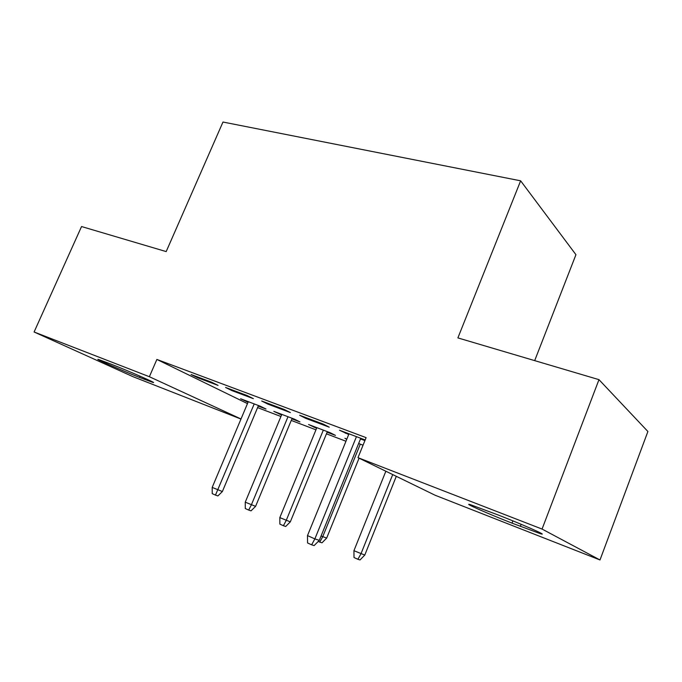 <?xml version="1.0" encoding="UTF-8"?>
<svg xmlns="http://www.w3.org/2000/svg" width="682" height="682" viewBox="0 0 682 682"><rect width="100%" height="100%" fill="white"/><g stroke="black" fill="none" stroke-linecap="round" stroke-linejoin="round"><path stroke-width="1.02" d="M257.6 407.614L280.933 416.497M291.265 420.427L315.962 429.831M326.448 433.82L345.962 441.245M240.976 419.055L132.888 376.635L34.1 331.998L149.375 376.72L241.01 418.978M534.688 360.633L575.94 254.684L520.639 180.815L222.98 122.035L166.186 251.59L81.542 226.543L34.1 331.998M520.639 180.815L457.886 337.905L598.975 379.652L647.9 431.501L599.998 559.965L435.218 495.285L357.99 457.656L542.062 529.07L599.998 559.965M291.913 418.859L299.961 421.919L294.488 419.183L273.832 411.357L281.581 414.946M247.046 395.517L225.572 387.453L231.982 390.633L253.354 398.663L247.046 395.517M346.78 439.251L344.904 438.304L346.865 439.046M363.054 445.184L358.638 443.505M323.328 424.144L299.654 415.261L305.681 418.33L329.227 427.179L323.328 424.144M357.99 457.656L366.115 437.639L156.877 359.44L247.481 403.616M365.168 439.958L339.525 430.223L348.715 434.502M364.913 440.589L360.497 438.935M284.249 409.481L261.709 401.016L267.949 404.145L290.362 412.576L284.249 409.481M327.104 432.218L335.467 435.389L330.173 432.712L308.571 424.528L316.618 428.236M211.59 382.21L191.105 374.52L197.669 377.734L218.07 385.398L211.59 382.21M258.239 406.088L266.006 409.03L260.362 406.25L240.601 398.757L248.06 402.227M139.512 377.41C123.152 371.059 92.761 357.786 98.549 359.474L111.302 364.248C128.233 370.795 159.136 384.341 152.777 382.389L139.512 377.41L140.049 376.174M598.975 379.652L542.062 529.07M156.877 359.44L149.375 376.72M497.758 514.825C522.25 524.322 549.854 536.581 540.357 533.691L512.012 523.128C488.559 513.998 461.535 502.054 470.401 504.663L497.758 514.825M345.612 432.507L345.322 433.223M305.971 417.631L305.681 418.33M268.231 403.463L267.949 404.145M314.206 426.659L313.976 427.239M232.264 389.968L231.982 390.633M279.646 413.556L279.407 414.119M197.951 377.086L197.669 377.734M246.56 401.016L246.33 401.562M356.473 436.591L314.862 538.908L319.304 540.349L314.121 545.591L311.64 544.816L314.862 538.908L307.497 535.592L349.005 433.786M319.304 540.349L360.787 438.211M311.64 544.816L307.556 542.957L307.497 535.592M364.776 555.071L360.028 559.948L357.888 559.283L354.001 557.526L353.932 550.698L364.776 555.071L396.293 476.317M357.888 559.283L360.957 553.835L392.713 474.578M353.932 550.698L385.85 471.236M321.06 536.026L326.678 538.072L359.064 458.176M326.678 538.072L321.998 542.821L319.773 542.105L322.697 536.76L360.301 444.135M319.773 542.105L318.247 541.414M290.319 521.849L285.707 526.47L283.405 525.72L279.867 524.117L279.816 517.612L290.319 521.849L327.343 431.638M283.405 525.72L286.21 520.46L323.328 430.12M279.816 517.612L316.849 427.665M255.588 506.359L251.036 510.852L248.674 510.068L245.29 508.533L245.247 502.174L255.588 506.359L292.143 418.296M248.674 510.068L251.351 504.902L288.009 416.728M245.247 502.174L281.811 414.383M222.375 491.543L217.89 495.925L215.469 495.098L212.221 493.64L212.187 487.417L222.375 491.543L258.469 405.534M215.469 495.098L254.224 403.923M212.187 487.417L248.291 401.672M520.349 526.393L521.15 524.296M512.012 523.128L512.881 520.869M144.712 379.448L145.155 378.433M540.357 533.691L540.613 533.017"/></g></svg>

